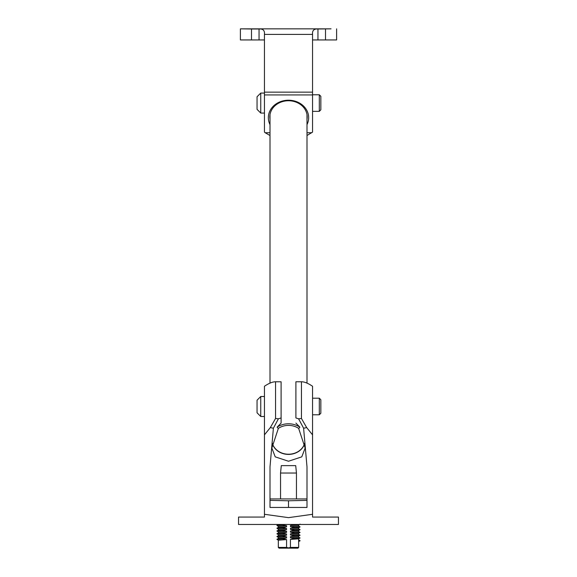 <?xml version="1.0" encoding="UTF-8"?>
<svg xmlns="http://www.w3.org/2000/svg" width="577" height="577" viewBox="0 0 577 577"><rect width="100%" height="100%" fill="white"/><g stroke="black" fill="none" stroke-linecap="round" stroke-linejoin="round"><path stroke-width="0.87" d="M331.054 28.85L317.949 29.001C313.96 28.699 312.164 30.494 312.554 34.404L312.554 132.097L307.007 135.516M312.554 34.404L264.446 34.404L264.446 132.097L265.189 132.739L270 132.739M251.493 29.001L240.393 28.85L240.393 39.95L251.493 39.95L251.493 29.001L259.051 29.001C263.04 28.699 264.836 30.494 264.446 34.404M330.7 28.85L246.3 28.85M245.946 28.85L240.393 28.85M264.446 39.95L251.493 39.95M336.607 28.85L336.607 39.95L312.554 39.95M270 119.208A18.688 16.185 0 0 1 269.812 116.936A18.688 16.185 0 0 1 288.5 100.751A18.688 16.185 0 0 1 307.188 116.936A18.688 16.185 0 0 1 307 119.208M269.993 135.516L265.189 132.739M270 124.625A20.166 17.469 0 0 1 288.5 100.21A20.166 17.469 0 0 1 307 124.625M257.046 109.356L257.046 96.77L260.746 93.07L260.746 113.056L257.046 109.356M277.133 427.16A18.5 16.026 0 0 1 288.5 423.778A18.5 16.026 0 0 1 299.867 427.16M298.814 428.48A16.654 14.418 180 0 0 288.5 425.386A16.654 14.418 180 0 0 278.186 428.48M272.294 443.122A16.654 14.418 180 0 0 288.5 454.222A16.654 14.418 180 0 0 304.706 443.122M301.865 381.772L295.9 381.772L301.454 381.794L301.454 418.491L298.597 418.801L295.9 417.957L295.9 381.794M295.9 384.556L295.9 417.957M275.027 381.765L275.546 381.794C272.683 381.729 268.983 383.215 264.446 386.258L264.446 517.064L238.546 517.064L238.546 524.464L338.454 524.464L338.454 517.064L312.554 517.064L312.554 386.258C308.017 383.215 304.317 381.729 301.454 381.794L301.973 381.765M275.546 381.794L281.1 381.794L281.1 417.957L278.402 418.801L275.546 418.491L275.546 381.794M275.135 381.772L281.1 381.794M295.9 423.085L299.881 427.153L298.713 428.603L305.154 448.033L301.778 456.854L288.5 461.239L275.222 456.854L271.846 448.033L278.287 428.603L277.119 427.153L281.1 423.085L281.1 384.556M257.046 409.648L257.046 400.207L260.746 396.507L260.746 416.493L257.046 412.793L257.046 409.648M264.446 508.633L264.446 514.287L288.5 517.648L312.554 514.287M312.554 434.856L306.683 427.593L303.61 428.235L307 466.901L307 507.443L270 507.443L270 466.901L273.39 428.235L270.317 427.593L264.446 434.856M306.683 427.593L301.454 418.491M303.61 428.235L298.597 418.801M278.402 418.801L273.39 428.235M281.1 423.085L281.1 417.957M275.546 418.491L270.317 427.593M272.272 443.23A16.654 14.418 180 0 0 288.5 454.409A16.654 14.418 180 0 0 304.728 443.23M320.848 103.059L320.848 109.818L319.312 111.354L319.312 94.772L320.848 96.309L320.848 105.339M320.848 406.496L320.848 413.255L319.312 414.791L319.312 398.209L320.848 399.746L320.848 406.496M320.848 411.055L320.848 408.776M307 498.932L270 498.932M280.545 498.932L280.545 473.032L296.455 473.032L295.712 465.632L282.023 465.632M280.545 473.032L281.287 465.632L294.977 465.632M307 500.367L288.5 500.786L270 500.367M288.5 500.786L288.5 507.443L270 507.443M307 507.443L288.5 507.443M298.677 538.824L298.677 539.913L300.119 540.75L298.648 539.884L298.677 547.407L297.934 548.15L279.066 548.15L278.323 547.407L286.567 547.407L288.5 547.898L290.433 547.407L290.433 539.416L298.655 538.831M294.09 524.464L290.433 525.539L290.433 526.65L294.429 527.328L290.433 528.316L290.433 529.426L294.429 530.104L290.433 531.092L290.433 532.203L294.429 532.881L290.433 533.862L290.433 534.973L294.429 535.658L290.433 536.639L290.433 537.75L294.429 538.428L290.433 539.416M286.567 539.582L282.571 538.904L286.567 537.923L278.352 538.492L276.91 539.329L278.352 540.231L286.567 539.582L286.567 547.407M286.567 536.812L282.571 536.127L276.91 536.56L278.352 537.454L286.567 536.812L286.567 537.923M282.571 536.127L286.567 535.146L278.352 535.723L276.91 536.56M286.567 534.035L282.571 533.35L276.91 533.783L278.352 534.677L286.567 534.035L286.567 535.146M282.571 533.35L286.567 532.369L278.352 532.946L276.91 533.783M286.567 531.258L282.571 530.58L276.91 531.006L278.352 531.9L286.567 531.258L286.567 532.369M282.571 530.58L286.567 529.592L278.352 530.169L276.91 531.006M286.567 528.482L282.571 527.804L276.91 528.229L278.352 529.123L286.567 528.482L286.567 529.592M282.571 527.804L286.567 526.815L278.352 527.392L276.91 528.229M286.567 525.705L282.571 525.027L276.91 525.452L278.352 526.354L286.567 525.705L286.567 526.815M282.571 525.027L284.49 524.464M279.203 524.464L278.323 524.464M294.429 527.328L300.09 526.902L298.648 526.008L290.433 526.65M290.433 525.539L298.648 524.962L300.09 524.125M294.429 530.104L300.09 529.679L298.648 528.784L290.433 529.426M290.433 528.316L298.648 527.739L300.09 526.902M294.429 532.881L300.09 532.448L298.648 531.554L290.433 532.203M290.433 531.092L298.648 530.515L300.09 529.679M294.429 535.658L300.09 535.225L298.648 534.331L290.433 534.973M290.433 533.862L298.648 533.285L300.09 532.448M294.429 538.428L300.09 538.002L298.648 537.108L290.433 537.75M290.433 536.639L298.648 536.062L300.09 535.225M294.429 524.551L296.275 524.464M276.91 539.329L282.571 538.904M300.119 540.75L298.677 541.579M312.554 92.154L264.446 92.154M259.051 39.95L259.051 29.001M307 132.739L311.811 132.739M312.554 94.931L264.446 94.931M325.507 39.95L325.507 29.001M317.949 29.001L317.949 39.95M298.677 547.407L290.433 547.407M264.446 93.07L260.746 93.07M264.446 113.056L260.746 113.056M307 383.142L307 114.664M270 383.142L270 114.664M264.446 416.493L260.746 416.493M264.446 396.507L260.746 396.507M312.554 111.354L319.312 111.354M312.554 94.772L319.312 94.772M312.554 414.791L319.312 414.791M312.554 398.209L319.312 398.209M296.455 498.932L296.455 473.032M298.677 524.947L298.677 526.036M278.323 526.318L278.323 527.414M298.677 527.724L298.677 528.813M278.323 529.095L278.323 530.184M298.677 530.494L298.677 531.59M278.323 531.871L278.323 532.96M298.677 533.271L298.677 534.367M278.323 534.641L278.323 535.737M298.677 536.047L298.677 537.144M278.323 537.418L278.323 538.514M278.323 540.195L278.323 547.407M276.91 525.452L278.352 524.616M298.648 538.839L300.09 538.002"/></g></svg>
